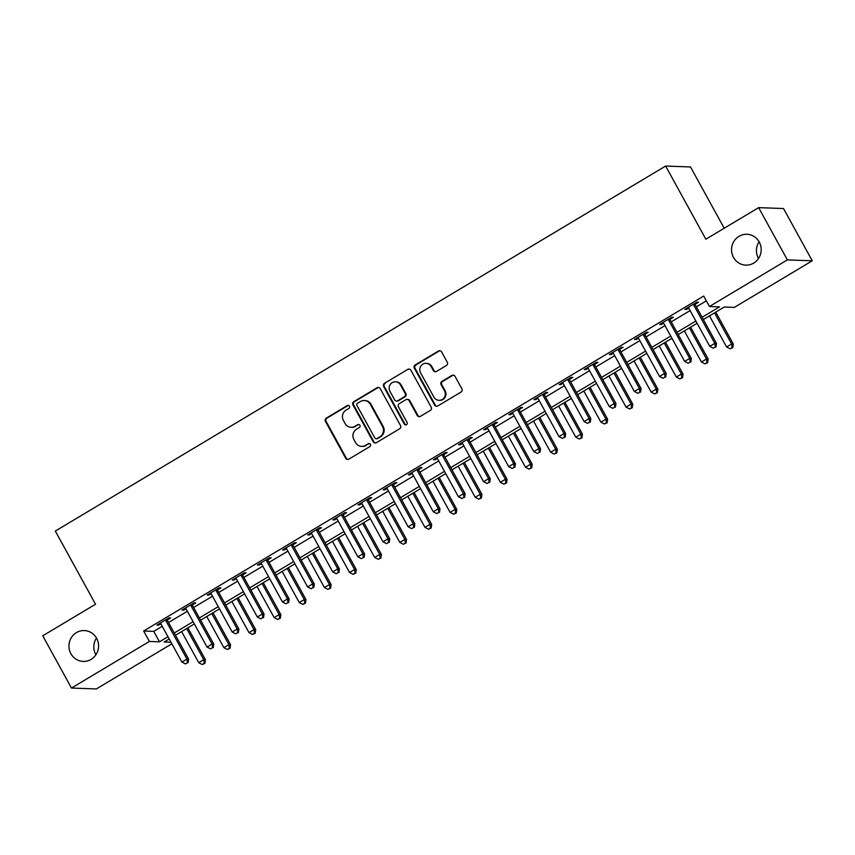 <?xml version="1.0" encoding="UTF-8"?>
<svg xmlns="http://www.w3.org/2000/svg" width="855" height="855" viewBox="0 0 855 855"><rect width="100%" height="100%" fill="white"/><g stroke="black" fill="none" stroke-linecap="round" stroke-linejoin="round"><path stroke-width="1.28" d="M349.417 406.2A1.657 1.592 -87.9 0 0 347.237 405.591L326.268 418.138A2.373 2.276 -87.9 0 0 325.424 421.365L345.73 458.301A2.373 2.276 -87.9 0 0 348.829 459.167L369.798 446.631A1.657 1.592 -87.9 0 0 369.071 443.531A1.657 1.592 -87.9 0 0 368.216 443.756L365.513 445.38A7.577 7.278 -87.9 0 1 355.584 442.591L353.885 439.513A7.577 7.278 -87.9 0 1 356.599 429.167L359.314 427.543A1.657 1.592 -87.9 0 0 358.576 424.454A1.657 1.592 -87.9 0 0 357.732 424.668L355.017 426.292A7.577 7.278 -87.9 0 1 345.089 423.503L343.4 420.425A7.577 7.278 -87.9 0 1 346.104 410.09L348.819 408.466A1.657 1.592 -87.9 0 0 349.417 406.2M348.423 405.42A1.657 1.592 -87.9 0 0 347.91 405.612L326.941 418.159A2.373 2.276 -87.9 0 0 326.097 421.387L346.403 458.323A2.373 2.276 -87.9 0 0 347.953 459.466M369.403 443.585A1.657 1.592 -87.9 0 0 368.89 443.777L365.513 445.38M358.918 424.497A1.657 1.592 -87.9 0 0 358.405 424.7L355.017 426.292M733.494 257.398A15.433 14.824 -87.9 0 0 745.806 265.125A15.433 14.824 -87.9 0 0 759.037 257.665A15.433 14.824 -87.9 0 0 759.229 242.008A15.433 14.824 -87.9 0 0 746.917 234.281A15.433 14.824 -87.9 0 0 733.686 241.751A15.433 14.824 -87.9 0 0 733.494 257.398M759.101 241.783A15.433 14.824 -87.9 0 0 758.374 258.296A15.433 14.824 -87.9 0 0 758.503 258.531M70.89 653.69A15.433 14.824 -87.9 0 0 83.202 661.417A15.433 14.824 -87.9 0 0 96.433 653.947A15.433 14.824 -87.9 0 0 96.626 638.29A15.433 14.824 -87.9 0 0 84.314 630.562A15.433 14.824 -87.9 0 0 71.083 638.033A15.433 14.824 -87.9 0 0 70.89 653.69M96.497 638.065A15.433 14.824 -87.9 0 0 95.771 654.588A15.433 14.824 -87.9 0 0 95.899 654.812M446.438 365.491A2.373 2.276 -87.9 0 0 447.283 362.253L441.586 351.897A2.373 2.276 -87.9 0 0 438.487 351.02L415.188 364.946A2.373 2.276 -87.9 0 0 414.344 368.184L434.65 405.12A2.373 2.276 -87.9 0 0 437.749 405.986L461.037 392.06A2.373 2.276 -87.9 0 0 461.892 388.822L455.01 376.307A2.373 2.276 -87.9 0 0 451.91 375.441L441.939 381.394A2.373 2.276 -87.9 0 0 441.095 384.632L444.504 390.842A6.338 6.081 -87.9 0 1 439 400.322A6.338 6.081 -87.9 0 1 433.945 397.158L420.575 372.844A6.338 6.081 -87.9 0 1 426.089 363.354A6.338 6.081 -87.9 0 1 431.134 366.528L433.367 370.578A2.373 2.276 -87.9 0 0 436.467 371.444L446.438 365.491M171.866 643.794L96.359 688.948L71.478 688.051L42.75 635.799L95.536 604.229L55.319 531.062L665.628 166.052L705.856 239.208L758.642 207.637L787.37 259.899L812.25 260.796L734.327 307.405L724.238 307.041L703.355 319.535M71.478 688.051L149.401 641.453L159.49 641.816L167.975 636.74M702.115 317.28L719.536 306.87L709.447 306.507L703.697 296.054L143.661 631.001L149.401 641.453M709.447 306.507L787.37 259.899M380.197 388.608A2.373 2.276 -87.9 0 0 377.098 387.732L353.799 401.668A2.373 2.276 -87.9 0 0 352.955 404.896L373.261 441.832A2.373 2.276 -87.9 0 0 376.36 442.698L399.659 428.772A2.373 2.276 -87.9 0 0 400.503 425.544L380.197 388.608M384.494 383.307L407.792 369.381A2.373 2.276 -87.9 0 1 410.892 370.247L431.198 407.183A2.373 2.276 -87.9 0 1 430.354 410.411L420.382 416.374A2.373 2.276 -87.9 0 1 417.283 415.509L409.043 400.525A2.373 2.276 -87.9 0 0 405.943 399.659L399.328 403.613A2.373 2.276 -87.9 0 0 398.483 406.841L407.055 422.434A1.657 1.592 -87.9 0 1 405.612 424.914A1.657 1.592 -87.9 0 1 404.297 424.091L383.649 386.546A2.373 2.276 -87.9 0 1 384.494 383.307L407.792 369.381M143.661 631.001L153.74 631.364L162.236 626.288M168.499 622.536L187.373 611.25M193.636 607.499L212.51 596.213M218.773 592.472L237.647 581.186M243.91 577.435L262.784 566.149M269.047 562.398L287.921 551.122M294.184 547.371L313.058 536.085M319.321 532.334L338.185 521.048M344.458 517.296L363.322 506.021M369.595 502.27L388.459 490.984M394.732 487.232L413.596 475.946M419.869 472.206L438.733 460.92M445.006 457.169L463.87 445.883M470.143 442.131L489.007 430.845M495.28 427.105L514.144 415.819M520.417 412.067L539.281 400.781M545.554 397.03L564.418 385.744M570.691 382.003L589.555 370.717M595.828 366.966L614.692 355.68M620.954 351.929L639.829 340.643M646.091 336.902L664.966 325.616M671.228 321.865L690.103 310.579M696.365 306.827L706.348 300.864M167.377 619.896L170.647 617.941L168.969 617.887L156.903 625.101L158.592 625.165L160.858 623.808M192.514 604.87L195.784 602.914L194.106 602.85L182.04 610.064L183.718 610.128L185.984 608.771M217.651 589.832L220.921 587.877L219.243 587.812L207.177 595.037L208.855 595.091L211.121 593.733M242.788 574.795L246.058 572.839L244.38 572.786L232.314 580L233.992 580.064L236.258 578.707M267.925 559.769L271.195 557.813L269.517 557.749L257.451 564.963L259.129 565.027L261.395 563.669M293.062 544.731L296.332 542.775L294.654 542.711L282.588 549.936L284.266 549.989L286.532 548.643M318.199 529.705L321.469 527.738L319.791 527.685L307.725 534.899L309.403 534.963L311.669 533.606M343.336 514.667L346.606 512.711L344.928 512.647L332.862 519.861L334.54 519.926L336.806 518.568M368.473 499.63L371.743 497.674L370.065 497.621L357.999 504.835L359.677 504.888L361.943 503.542M393.61 484.603L396.88 482.648L395.202 482.583L383.136 489.797L384.814 489.862L387.08 488.504M418.747 469.566L422.017 467.61L420.339 467.546L408.273 474.76L409.951 474.824L412.217 473.467M443.884 454.529L447.154 452.573L445.476 452.519L433.41 459.734L435.088 459.787L437.354 458.44M469.021 439.502L472.291 437.546L470.613 437.482L458.547 444.696L460.225 444.76L462.491 443.403M494.158 424.465L497.428 422.509L495.75 422.445L483.684 429.659L485.362 429.723L487.628 428.366M519.295 409.427L522.565 407.472L520.887 407.418L508.821 414.632L510.499 414.686L512.765 413.339M544.432 394.401L547.702 392.445L546.024 392.381L533.958 399.595L535.636 399.659L537.902 398.302M569.569 379.363L572.839 377.408L571.161 377.344L559.095 384.568L560.773 384.622L563.039 383.264M594.706 364.326L597.976 362.37L596.298 362.317L584.232 369.531L585.91 369.595L588.176 368.238M619.843 349.3L623.113 347.344L621.435 347.28L609.369 354.494L611.047 354.558L613.313 353.201M644.98 334.262L648.25 332.306L646.572 332.242L634.506 339.467L636.184 339.521L638.45 338.163M670.117 319.225L673.387 317.269L671.699 317.216L659.643 324.43L661.321 324.494L663.587 323.137M695.254 304.198L698.524 302.243L696.836 302.178L684.77 309.392L686.458 309.457L688.724 308.099M724.206 228.232L690.509 166.949L665.628 166.052M758.642 207.637L783.522 208.535L812.25 260.796M169.215 638.984L164.192 641.987L171 642.233M697.082 323.276L678.218 334.562M671.945 338.313L653.081 349.599M646.808 353.35L627.944 364.625M621.67 368.377L602.807 379.663M596.534 383.414L577.67 394.7M571.397 398.451L552.533 409.727M546.26 413.478L527.396 424.764M521.123 428.515L502.259 439.801M495.986 443.542L477.122 454.828M470.849 458.579L451.985 469.865M445.722 473.617L426.848 484.903M420.585 488.643L401.711 499.929M395.448 503.68L376.574 514.966M370.311 518.718L351.437 530.004M345.174 533.744L326.3 545.03M320.037 548.782L301.163 560.068M294.9 563.819L276.026 575.105M269.763 578.846L250.889 590.132M244.626 593.883L225.752 605.169M219.489 608.92L200.615 620.206M194.352 623.947L175.478 635.233M174.249 632.989L193.112 621.703M199.386 617.951L218.249 606.665M224.523 602.925L243.386 591.639M249.66 587.887L268.523 576.601M274.797 572.85L293.66 561.564M299.934 557.823L318.797 546.537M325.071 542.786L343.934 531.5M350.208 527.749L369.071 516.473M375.334 512.722L394.208 501.436M400.471 497.685L419.345 486.399M425.608 482.648L444.482 471.372M450.745 467.621L469.619 456.335M475.882 452.584L494.756 441.298M501.019 437.557L519.893 426.271M526.156 422.52L545.03 411.234M551.293 407.482L570.167 396.196M576.43 392.456L595.304 381.17M601.567 377.418L620.441 366.132M626.704 362.381L645.578 351.095M651.841 347.354L670.715 336.068M676.978 332.317L695.852 321.031M153.74 631.364L159.49 641.816M158.592 625.165L158.143 624.364M183.718 610.128L183.28 609.326M208.855 595.091L208.417 594.289M233.992 580.064L233.554 579.263M259.129 565.027L258.691 564.225M284.266 549.989L283.828 549.188M309.403 534.963L308.965 534.161M334.54 519.926L334.102 519.124M359.677 504.888L359.239 504.087M384.814 489.862L384.376 489.06M409.951 474.824L409.513 474.023M435.088 459.787L434.65 458.985M460.225 444.76L459.787 443.959M485.362 429.723L484.924 428.921M510.499 414.686L510.061 413.884M535.636 399.659L535.198 398.858M560.773 384.622L560.335 383.82M585.91 369.595L585.472 368.783M611.047 354.558L610.609 353.756M636.184 339.521L635.746 338.719M661.321 324.494L660.883 323.692M686.458 309.457L686.02 308.655M351.138 427.297L351.811 427.329A7.577 7.278 -87.9 0 0 355.691 426.324M361.622 446.385L362.296 446.406A7.577 7.278 -87.9 0 0 366.175 445.402M378.647 387.454A2.373 2.276 -87.9 0 0 377.771 387.764L354.472 401.69A2.373 2.276 -87.9 0 0 353.628 404.917L373.934 441.853A2.373 2.276 -87.9 0 0 375.484 442.997M357.55 403.239A1.657 1.592 -87.9 0 0 356.963 405.505L374.789 437.92A1.657 1.592 -87.9 0 0 376.959 438.53L379.823 436.82A7.577 7.278 -87.9 0 0 382.527 426.474L370.343 404.319A7.577 7.278 -87.9 0 0 360.415 401.529L357.55 403.239M376.104 438.754L376.777 438.775A1.657 1.592 -87.9 0 0 377.632 438.551L376.959 438.53M364.305 400.525L364.967 400.546A7.577 7.278 -87.9 0 1 371.017 404.34L383.2 426.495A7.577 7.278 -87.9 0 1 380.486 436.841L377.632 438.551M409.342 369.104A2.373 2.276 -87.9 0 0 408.466 369.403M407.162 399.338L407.824 399.371A2.373 2.276 -87.9 0 1 409.716 400.546L417.956 415.53A2.373 2.276 -87.9 0 0 419.506 416.674M385.167 383.329A2.373 2.276 -87.9 0 0 384.323 386.567L404.971 424.112A1.657 1.592 -87.9 0 0 405.954 424.892M400.503 384.985A6.338 6.081 -87.9 0 0 390.019 384.878A6.338 6.081 -87.9 0 0 389.944 391.301L394.647 399.862A2.373 2.276 -87.9 0 0 397.757 400.738L404.362 396.784A2.373 2.276 -87.9 0 0 405.206 393.546L400.503 384.985L401.177 385.007A6.338 6.081 -87.9 0 0 396.122 381.832L395.448 381.811M396.538 401.048L397.212 401.081A2.373 2.276 -87.9 0 0 398.419 400.76L397.757 400.738M401.177 385.007L405.879 393.578A2.373 2.276 -87.9 0 1 405.035 396.805L398.419 400.76M426.089 363.354L426.763 363.375A6.338 6.081 -87.9 0 1 431.807 366.549L434.041 370.6A2.373 2.276 -87.9 0 0 435.59 371.743M439 400.322L439.673 400.354A6.338 6.081 -87.9 0 0 445.177 390.863L444.504 390.842M453.46 375.163A2.373 2.276 -87.9 0 0 452.584 375.463L442.612 381.426A2.373 2.276 -87.9 0 0 441.768 384.654L445.177 390.863M440.036 350.742A2.373 2.276 -87.9 0 0 439.16 351.042L415.861 364.978A2.373 2.276 -87.9 0 0 415.017 368.206L435.323 405.142A2.373 2.276 -87.9 0 0 436.873 406.285M181.613 631.567L198.723 662.689L203.757 659.686L205.435 659.75L187.886 627.816M204.238 663.32L202.229 664.527L204.911 663.352L204.238 663.32L203.757 659.686L186.647 628.564M202.229 664.527L198.723 662.689M205.435 659.75L204.911 663.352M165.699 619.843L165.742 620.164A2.415 2.319 -87.9 0 0 166.03 621.029L186.946 659.077L181.912 662.08L160.996 624.043A2.415 2.319 -87.9 0 0 160.43 623.348L160.174 623.145M167.249 618.913L167.42 620.228A2.415 2.319 -87.9 0 0 167.708 621.093L188.624 659.141L186.946 659.077L187.427 662.721L185.417 663.918L187.427 662.721M188.1 662.743L188.624 659.141M181.912 662.08L185.417 663.918M206.75 616.53L223.86 647.663L228.894 644.649L230.572 644.713L213.023 612.789M229.375 648.293L227.366 649.49L230.048 648.314L229.375 648.293L228.894 644.649L211.773 613.527M227.366 649.49L223.86 647.663M230.572 644.713L230.048 648.314M231.887 601.503L248.997 632.625L254.021 629.622L255.709 629.675L238.15 597.752M254.512 633.256L252.503 634.463L255.185 633.277L254.512 633.256L254.021 629.622L236.91 598.489M252.503 634.463L248.997 632.625M255.709 629.675L255.185 633.277M257.024 586.466L274.134 617.588L279.158 614.585L280.846 614.649L263.287 582.715M279.649 618.218L277.64 619.426L280.322 618.251L279.649 618.218L279.158 614.585L262.047 583.463M277.64 619.426L274.134 617.588M280.846 614.649L280.322 618.251M190.836 604.806L190.879 605.137A2.415 2.319 -87.9 0 0 191.167 606.003L212.083 644.039L207.049 647.053L186.133 609.006A2.415 2.319 -87.9 0 0 185.556 608.311L185.311 608.108M192.386 603.876L192.557 605.19A2.415 2.319 -87.9 0 0 192.845 606.056L213.761 644.104L212.083 644.039L212.564 647.684L210.554 648.881L212.564 647.684M213.237 647.705L213.761 644.104M207.049 647.053L210.554 648.881M215.973 589.768L216.016 590.1A2.415 2.319 -87.9 0 0 216.304 590.965L237.22 629.013L232.186 632.016L211.271 593.969A2.415 2.319 -87.9 0 0 210.693 593.285L210.448 593.081M217.523 588.849L217.694 590.164A2.415 2.319 -87.9 0 0 217.982 591.029L238.898 629.077L237.22 629.013L237.701 632.647L235.691 633.854L237.701 632.647M238.374 632.668L238.898 629.077M232.186 632.016L235.691 633.854M241.11 574.742L241.153 575.062A2.415 2.319 -87.9 0 0 241.441 575.928L262.357 613.976L257.323 616.989L236.407 578.942A2.415 2.319 -87.9 0 0 235.83 578.247L235.585 578.044M242.66 573.812L242.831 575.126A2.415 2.319 -87.9 0 0 243.119 575.992L264.035 614.04L262.357 613.976L262.838 617.62L260.828 618.817L262.838 617.62M263.511 617.641L264.035 614.04M257.323 616.989L260.828 618.817M282.161 571.429L299.271 602.561L304.295 599.547L305.983 599.611L288.424 567.688M304.786 603.192L302.777 604.389L305.459 603.213L304.786 603.192L304.295 599.547L287.184 568.425M302.777 604.389L299.271 602.561M305.983 599.611L305.459 603.213M266.247 559.704L266.29 560.036A2.415 2.319 -87.9 0 0 266.578 560.901L287.483 598.949L282.46 601.952L261.545 563.905A2.415 2.319 -87.9 0 0 260.967 563.21L260.722 563.007M267.797 558.775L267.968 560.089A2.415 2.319 -87.9 0 0 268.256 560.966L289.172 599.002L287.483 598.949L287.975 602.583L285.965 603.78L287.975 602.583M288.648 602.604L289.172 599.002M282.46 601.952L285.965 603.78M307.298 556.402L324.408 587.524L329.432 584.521L331.12 584.574L313.561 552.651M329.923 588.155L327.914 589.362L330.596 588.176L329.923 588.155L329.432 584.521L312.321 553.388M327.914 589.362L324.408 587.524M331.12 584.574L330.596 588.176M332.435 541.365L349.545 572.487L354.569 569.483L356.257 569.548L338.698 537.613M355.06 573.117L353.051 574.325L355.733 573.149L355.06 573.117L354.569 569.483L337.458 538.361M353.051 574.325L349.545 572.487M356.257 569.548L355.733 573.149M357.572 526.327L374.682 557.46L379.706 554.446L381.394 554.51L363.835 522.587M380.197 558.091L378.188 559.288L380.87 558.112L380.197 558.091L379.706 554.446L362.595 523.324M378.188 559.288L374.682 557.46M381.394 554.51L380.87 558.112M382.709 511.301L399.819 542.423L404.843 539.42L406.531 539.473L388.972 507.549M405.334 543.053L403.325 544.261L406.007 543.075L405.334 543.053L404.843 539.42L387.732 508.287M403.325 544.261L399.819 542.423M406.531 539.473L406.007 543.075M407.846 496.263L424.956 527.385L429.98 524.382L431.668 524.446L414.109 492.512M430.471 528.016L428.462 529.224L431.144 528.048L430.471 528.016L429.98 524.382L412.869 493.26M428.462 529.224L424.956 527.385M431.668 524.446L431.144 528.048M291.384 544.678L291.427 544.998A2.415 2.319 -87.9 0 0 291.705 545.864L312.62 583.912L307.597 586.915L286.682 548.878A2.415 2.319 -87.9 0 0 286.104 548.183L285.859 547.98M292.934 543.748L293.105 545.062A2.415 2.319 -87.9 0 0 293.393 545.928L314.309 583.976L312.62 583.912L313.112 587.545L311.102 588.753L313.112 587.545M313.785 587.577L314.309 583.976M307.597 586.915L311.102 588.753M316.521 529.64L316.564 529.961A2.415 2.319 -87.9 0 0 316.842 530.837L337.757 568.874L332.734 571.888L311.819 533.841A2.415 2.319 -87.9 0 0 311.241 533.146L310.996 532.943M318.071 528.711L318.242 530.025A2.415 2.319 -87.9 0 0 318.53 530.891L339.446 568.938L337.757 568.874L338.249 572.519L336.239 573.716L338.249 572.519M338.922 572.54L339.446 568.938M332.734 571.888L336.239 573.716M341.658 514.603L341.701 514.934A2.415 2.319 -87.9 0 0 341.979 515.8L362.894 553.848L357.871 556.851L336.955 518.803A2.415 2.319 -87.9 0 0 336.378 518.109L336.133 517.906M343.208 513.673L343.379 514.988A2.415 2.319 -87.9 0 0 343.667 515.864L364.583 553.901L362.894 553.848L363.386 557.481L361.376 558.678L363.386 557.481M364.059 557.503L364.583 553.901M357.871 556.851L361.376 558.678M366.795 499.577L366.838 499.897A2.415 2.319 -87.9 0 0 367.116 500.763L388.031 538.81L383.008 541.813L362.093 503.777A2.415 2.319 -87.9 0 0 361.515 503.082L361.27 502.879M368.345 498.647L368.516 499.961A2.415 2.319 -87.9 0 0 368.804 500.827L389.72 538.874L388.031 538.81L388.523 542.444L386.513 543.652L388.523 542.444M389.196 542.476L389.72 538.874M383.008 541.813L386.513 543.652M391.932 484.539L391.975 484.86A2.415 2.319 -87.9 0 0 392.253 485.736L413.168 523.773L408.145 526.787L387.23 488.739A2.415 2.319 -87.9 0 0 386.652 488.045L386.407 487.842M393.482 483.609L393.653 484.924A2.415 2.319 -87.9 0 0 393.941 485.79L414.857 523.837L413.168 523.773L413.66 527.417L411.65 528.614L413.66 527.417M414.333 527.439L414.857 523.837M408.145 526.787L411.65 528.614M432.983 481.237L450.093 512.359L455.117 509.345L456.794 509.409L439.246 477.485M455.608 512.989L453.599 514.186L456.281 513.011L455.608 512.989L455.117 509.345L438.006 478.223M453.599 514.186L450.093 512.359M456.794 509.409L456.281 513.011M417.069 469.502L417.112 469.833A2.415 2.319 -87.9 0 0 417.39 470.699L438.305 508.746L433.282 511.75L412.367 473.702A2.415 2.319 -87.9 0 0 411.789 473.007L411.544 472.804M418.619 468.583L418.79 469.887A2.415 2.319 -87.9 0 0 419.078 470.763L439.994 508.8L438.305 508.746L438.797 512.38L436.787 513.588L438.797 512.38M439.47 512.402L439.994 508.8M433.282 511.75L436.787 513.588M458.12 466.199L475.23 497.321L480.254 494.318L481.931 494.372L464.383 462.448M480.745 497.952L478.736 499.16L481.418 497.973L480.745 497.952L480.254 494.318L463.143 463.196M478.736 499.16L475.23 497.321M481.931 494.372L481.418 497.973M442.206 454.475L442.249 454.796A2.415 2.319 -87.9 0 0 442.527 455.662L463.442 493.709L458.419 496.712L437.504 458.675A2.415 2.319 -87.9 0 0 436.926 457.981L436.681 457.778M443.756 453.545L443.927 454.86A2.415 2.319 -87.9 0 0 444.215 455.726L465.131 493.773L463.442 493.709L463.934 497.343L461.924 498.551L463.934 497.343M464.607 497.375L465.131 493.773M458.419 496.712L461.924 498.551M483.257 451.162L500.367 482.284L505.391 479.281L507.068 479.345L489.52 447.411M505.882 482.925L503.873 484.122L506.555 482.947L505.882 482.925L505.391 479.281L488.28 448.159M503.873 484.122L500.367 482.284M507.068 479.345L506.555 482.947M467.343 439.438L467.386 439.759A2.415 2.319 -87.9 0 0 467.664 440.635L488.579 478.672L483.556 481.686L462.641 443.638A2.415 2.319 -87.9 0 0 462.063 442.943L461.818 442.74M468.893 438.508L469.064 439.823A2.415 2.319 -87.9 0 0 469.352 440.688L490.257 478.736L488.579 478.672L489.071 482.316L487.061 483.513L489.071 482.316M489.744 482.338L490.257 478.736M483.556 481.686L487.061 483.513M508.394 436.136L525.504 467.258L530.528 464.244L532.205 464.308L514.657 432.384M531.019 467.888L529.01 469.085L531.692 467.909L531.019 467.888L530.528 464.244L513.417 433.122M529.01 469.085L525.504 467.258M532.205 464.308L531.692 467.909M492.48 424.401L492.523 424.732A2.415 2.319 -87.9 0 0 492.801 425.598L513.716 463.645L508.693 466.648L487.778 428.601A2.415 2.319 -87.9 0 0 487.2 427.906L486.955 427.703M494.03 423.482L494.201 424.796A2.415 2.319 -87.9 0 0 494.479 425.662L515.394 463.699L513.716 463.645L514.208 467.279L512.198 468.487L514.208 467.279M514.881 467.3L515.394 463.699M508.693 466.648L512.198 468.487M533.531 421.098L550.641 452.22L555.664 449.217L557.342 449.281L539.794 417.347M556.156 452.851L554.147 454.058L556.829 452.872L556.156 452.851L555.664 449.217L538.554 418.095M554.147 454.058L550.641 452.22M557.342 449.281L556.829 452.872M517.617 409.374L517.66 409.695A2.415 2.319 -87.9 0 0 517.938 410.56L538.853 448.608L533.83 451.611L512.915 413.574A2.415 2.319 -87.9 0 0 512.337 412.88L512.092 412.676M519.167 408.444L519.338 409.759A2.415 2.319 -87.9 0 0 519.616 410.624L540.531 448.672L538.853 448.608L539.345 452.242L537.335 453.449L539.345 452.242M540.018 452.274L540.531 448.672M533.83 451.611L537.335 453.449M558.668 406.061L575.778 437.194L580.802 434.18L582.479 434.244L564.931 402.32M581.293 437.824L579.284 439.021L581.966 437.846L581.293 437.824L580.802 434.18L563.691 403.058M579.284 439.021L575.778 437.194M582.479 434.244L581.966 437.846M542.754 394.337L542.797 394.668A2.415 2.319 -87.9 0 0 543.075 395.534L563.99 433.571L558.967 436.584L538.052 398.537A2.415 2.319 -87.9 0 0 537.474 397.842L537.229 397.639M544.304 393.407L544.475 394.721A2.415 2.319 -87.9 0 0 544.753 395.587L565.668 433.635L563.99 433.571L564.482 437.215L562.472 438.412L564.482 437.215M565.155 437.236L565.668 433.635M558.967 436.584L562.472 438.412M583.805 391.034L600.915 422.156L605.939 419.153L607.616 419.207L590.068 387.283M606.43 422.787L604.421 423.984L607.103 422.808L606.43 422.787L605.939 419.153L588.828 388.02M604.421 423.984L600.915 422.156M607.616 419.207L607.103 422.808M608.942 375.997L626.052 407.119L631.076 404.116L632.753 404.18L615.205 372.246M631.567 407.75L629.558 408.957L632.24 407.782L631.567 407.75L631.076 404.116L613.965 372.994M629.558 408.957L626.052 407.119M632.753 404.18L632.24 407.782M634.068 360.96L651.189 392.092L656.213 389.078L657.89 389.143L640.342 357.219M656.704 392.723L654.695 393.92L657.377 392.744L656.704 392.723L656.213 389.078L639.102 357.956M654.695 393.92L651.189 392.092M657.89 389.143L657.377 392.744M659.205 345.933L676.316 377.055L681.35 374.052L683.027 374.105L665.479 342.182M681.841 377.686L679.832 378.893L682.514 377.707L681.841 377.686L681.35 374.052L664.239 342.919M679.832 378.893L676.316 377.055M683.027 374.105L682.514 377.707M684.342 330.896L701.453 362.018L706.486 359.015L708.164 359.079L690.616 327.144M706.978 362.648L704.969 363.856L707.651 362.68L706.978 362.648L706.486 359.015L689.376 327.893M704.969 363.856L701.453 362.018M708.164 359.079L707.651 362.68M709.479 315.858L726.59 346.991L731.624 343.977L733.301 344.041L715.753 312.118M732.115 347.622L730.095 348.819L732.788 347.643L732.115 347.622L731.624 343.977L714.513 312.855M730.095 348.819L726.59 346.991M733.301 344.041L732.788 347.643M567.891 379.299L567.934 379.631A2.415 2.319 -87.9 0 0 568.212 380.496L589.127 418.544L584.104 421.547L563.189 383.5A2.415 2.319 -87.9 0 0 562.611 382.805L562.366 382.602M569.441 378.38L569.612 379.695A2.415 2.319 -87.9 0 0 569.89 380.56L590.805 418.597L589.127 418.544L589.619 422.178L587.609 423.385L589.619 422.178M590.292 422.199L590.805 418.597M584.104 421.547L587.609 423.385M593.017 364.273L593.071 364.593A2.415 2.319 -87.9 0 0 593.349 365.459L614.264 403.507L609.241 406.51L588.326 368.473A2.415 2.319 -87.9 0 0 587.748 367.778L587.503 367.575M594.578 363.343L594.749 364.658A2.415 2.319 -87.9 0 0 595.027 365.523L615.942 403.571L614.264 403.507L614.756 407.14L612.746 408.348L614.756 407.14M615.429 407.172L615.942 403.571M609.241 406.51L612.746 408.348M618.154 349.235L618.197 349.567A2.415 2.319 -87.9 0 0 618.486 350.432L639.401 388.469L634.378 391.483L613.463 353.436A2.415 2.319 -87.9 0 0 612.885 352.741L612.64 352.538M619.715 348.306L619.886 349.62A2.415 2.319 -87.9 0 0 620.164 350.486L641.079 388.533L639.401 388.469L639.893 392.114L637.883 393.311L639.893 392.114M640.566 392.135L641.079 388.533M634.378 391.483L637.883 393.311M643.291 334.198L643.334 334.529A2.415 2.319 -87.9 0 0 643.623 335.395L664.538 373.443L659.515 376.446L638.6 338.398A2.415 2.319 -87.9 0 0 638.022 337.714L637.777 337.511M644.852 333.279L645.023 334.594A2.415 2.319 -87.9 0 0 645.301 335.459L666.216 373.496L664.538 373.443L665.03 377.076L663.02 378.284L665.03 377.076M665.703 377.098L666.216 373.496M659.515 376.446L663.02 378.284M668.428 319.172L668.471 319.492A2.415 2.319 -87.9 0 0 668.76 320.358L689.675 358.405L684.652 361.409L663.736 323.372A2.415 2.319 -87.9 0 0 663.159 322.677L662.914 322.474M669.978 318.242L670.16 319.556A2.415 2.319 -87.9 0 0 670.438 320.422L691.353 358.469L689.675 358.405L690.167 362.05L688.157 363.247L690.167 362.05M690.84 362.071L691.353 358.469M684.652 361.409L688.157 363.247M693.565 304.134L693.608 304.466A2.415 2.319 -87.9 0 0 693.897 305.331L714.812 343.379L709.778 346.382L688.874 308.334A2.415 2.319 -87.9 0 0 688.296 307.64L688.051 307.437M695.115 303.204L695.297 304.519A2.415 2.319 -87.9 0 0 695.575 305.385L716.49 343.432L714.812 343.379L715.304 347.012L713.294 348.209L715.304 347.012M715.977 347.034L716.49 343.432M709.778 346.382L713.294 348.209M347.91 405.612L347.237 405.591M368.89 443.777L368.216 443.756M358.405 424.7L357.732 424.668M346.403 458.323L345.73 458.301M326.097 421.387L325.424 421.365M326.941 418.159L326.268 418.138M373.934 441.853L373.261 441.832M353.628 404.917L352.955 404.896M354.472 401.69L353.799 401.668M377.771 387.764L377.098 387.732M380.486 436.841L379.823 436.82M383.2 426.495L382.527 426.474M371.017 404.34L370.343 404.319M417.956 415.53L417.283 415.509M409.716 400.546L409.043 400.525M404.971 424.112L404.297 424.091M384.323 386.567L383.649 386.546M405.035 396.805L404.362 396.784M405.879 393.578L405.206 393.546M434.041 370.6L433.367 370.578M431.807 366.549L431.134 366.528M441.768 384.654L441.095 384.632M442.612 381.426L441.939 381.394M452.584 375.463L451.91 375.441M435.323 405.142L434.65 405.12M415.017 368.206L414.344 368.184M415.861 364.978L415.188 364.946M439.16 351.042L438.487 351.02M165.742 620.164L167.42 620.228M166.03 621.029L167.708 621.093M190.879 605.137L192.557 605.19M191.167 606.003L192.845 606.056M216.016 590.1L217.694 590.164M216.304 590.965L217.982 591.029M241.153 575.062L242.831 575.126M241.441 575.928L243.119 575.992M266.29 560.036L267.968 560.089M266.578 560.901L268.256 560.966M291.427 544.998L293.105 545.062M291.705 545.864L293.393 545.928M316.564 529.961L318.242 530.025M316.842 530.837L318.53 530.891M341.701 514.934L343.379 514.988M341.979 515.8L343.667 515.864M366.838 499.897L368.516 499.961M367.116 500.763L368.804 500.827M391.975 484.86L393.653 484.924M392.253 485.736L393.941 485.79M417.112 469.833L418.79 469.887M417.39 470.699L419.078 470.763M442.249 454.796L443.927 454.86M442.527 455.662L444.215 455.726M467.386 439.759L469.064 439.823M467.664 440.635L469.352 440.688M492.523 424.732L494.201 424.796M492.801 425.598L494.479 425.662M517.66 409.695L519.338 409.759M517.938 410.56L519.616 410.624M542.797 394.668L544.475 394.721M543.075 395.534L544.753 395.587M567.934 379.631L569.612 379.695M568.212 380.496L569.89 380.56M593.071 364.593L594.749 364.658M593.349 365.459L595.027 365.523M618.197 349.567L619.886 349.62M618.486 350.432L620.164 350.486M643.334 334.529L645.023 334.594M643.623 335.395L645.301 335.459M668.471 319.492L670.16 319.556M668.76 320.358L670.438 320.422M693.608 304.466L695.297 304.519M693.897 305.331L695.575 305.385"/></g></svg>
